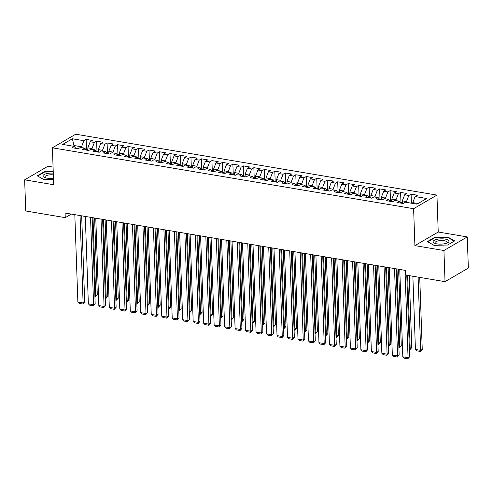 <?xml version="1.0" encoding="UTF-8"?>
<svg xmlns="http://www.w3.org/2000/svg" width="493" height="493" viewBox="0 0 493 493"><rect width="100%" height="100%" fill="white"/><g stroke="black" fill="none" stroke-linecap="round" stroke-linejoin="round"><path stroke-width="0.74" d="M53.071 167.09L47.969 166.233L24.65 179.834L25.741 210.986L65.255 217.647L71.356 214.091M436.94 195.092L75.719 134.207L52.4 147.808L413.615 208.699L436.94 195.092L438.228 232.018L414.909 245.619L443.94 250.512L467.259 236.911L438.228 232.018M467.259 236.911L468.35 268.063L445.031 281.663L443.94 250.512M74.233 146.409L72.366 138.761L62.66 144.418L74.19 146.366L71.953 147.666L78.245 148.732L80.482 147.425L84.673 148.128L82.436 149.434L88.728 150.494L90.965 149.188L95.155 149.897L92.918 151.203L99.21 152.263L101.447 150.957L105.638 151.665L103.401 152.972L109.692 154.032L111.929 152.725L116.12 153.434L113.883 154.734L120.175 155.794L122.412 154.494L126.602 155.196L124.365 156.503L130.657 157.563L132.894 156.256L137.085 156.965L134.848 158.271L141.14 159.331L143.377 158.025L147.567 158.734L145.33 160.04L151.622 161.1L153.859 159.794L158.05 160.502L155.813 161.803L162.105 162.863L164.342 161.562L168.532 162.265L166.295 163.571L172.587 164.631L174.824 163.325L179.014 164.033L176.777 165.34L183.069 166.4L185.306 165.093L189.497 165.802L187.26 167.109L193.552 168.168L195.789 166.862L199.979 167.565L197.742 168.871L204.034 169.931L206.271 168.624L210.462 169.333L208.225 170.64L214.517 171.7L216.754 170.393L220.944 171.102L218.707 172.408L224.999 173.468L227.236 172.162L231.427 172.87L229.19 174.171L235.481 175.231L237.718 173.93L241.909 174.633L239.672 175.939L245.964 176.999L248.201 175.693L252.391 176.402L250.154 177.708L256.446 178.768L258.683 177.462L262.874 178.17L260.637 179.477L266.929 180.537L269.166 179.23L273.356 179.939L271.119 181.239L277.411 182.299L279.648 180.999L283.839 181.701L281.602 183.008L287.894 184.068L290.13 182.761L294.321 183.47L292.084 184.776L298.376 185.836L300.613 184.53L304.803 185.239L302.566 186.545L308.858 187.605L311.095 186.299L315.286 187.001L313.049 188.308L319.341 189.367L321.578 188.067L325.768 188.77L323.531 190.076L329.823 191.136L332.06 189.83L336.251 190.538L334.014 191.845L340.306 192.905L342.543 191.598L346.733 192.307L344.496 193.607L350.788 194.667L353.025 193.367L357.215 194.069L354.978 195.376L361.27 196.436L363.507 195.129L367.698 195.838L365.461 197.145L371.753 198.204L373.99 196.898L378.18 197.607L375.943 198.913L382.235 199.973L384.472 198.667L388.663 199.375L386.426 200.676L392.711 201.736L394.955 200.435L399.145 201.138L396.908 202.444L403.194 203.504L405.437 202.198L416.967 204.145L426.673 198.482L415.143 196.541L417.38 195.234L411.088 194.174L408.851 195.481L404.661 194.772L406.898 193.466L400.606 192.406L398.369 193.712L394.178 193.003L396.415 191.697L390.123 190.637L387.886 191.943L383.696 191.235L385.933 189.934L379.641 188.874L377.404 190.175L373.213 189.472L375.45 188.166L369.158 187.106L366.921 188.412L362.731 187.704L364.968 186.397L358.676 185.337L356.439 186.644L352.248 185.935L354.485 184.629L348.194 183.569L345.957 184.875L341.766 184.172L344.003 182.866L337.711 181.806L335.474 183.106L331.284 182.404L333.521 181.097L327.229 180.037L324.992 181.344L320.801 180.635L323.038 179.329L316.746 178.269L314.509 179.575L310.319 178.867L312.556 177.566L306.264 176.506L304.027 177.807L299.836 177.104L302.073 175.798L295.782 174.738L293.545 176.044L289.354 175.335L291.591 174.029L285.299 172.969L283.062 174.275L278.872 173.567L281.109 172.26L274.817 171.2L272.58 172.507L268.389 171.798L270.626 170.498L264.334 169.438L262.097 170.738L257.907 170.036L260.144 168.729L253.852 167.669L251.615 168.976L247.424 168.267L249.661 166.961L243.369 165.901L241.132 167.207L236.942 166.498L239.179 165.192L232.887 164.132L230.65 165.438L226.46 164.736L228.697 163.429L222.405 162.37L220.168 163.67L215.977 162.967L218.214 161.661L211.922 160.601L209.685 161.907L205.495 161.199L207.732 159.892L201.44 158.832L199.203 160.139L195.012 159.43L197.249 158.13L190.957 157.064L188.72 158.37L184.53 157.668L186.767 156.361L180.475 155.301L178.238 156.608L174.047 155.899L176.284 154.592L169.993 153.533L167.756 154.839L163.565 154.13L165.802 152.824L159.51 151.764L157.273 153.07L153.083 152.362L155.32 151.061L149.028 150.001L146.791 151.302L142.6 150.599L144.837 149.293L138.545 148.233L136.308 149.539L132.118 148.831L134.355 147.524L128.063 146.464L125.826 147.771L121.635 147.062L123.872 145.755L117.587 144.696L115.344 146.002L111.153 145.293L113.39 143.993L107.104 142.933L104.861 144.233L100.671 143.531L102.908 142.224L96.622 141.164L94.379 142.471L90.188 141.762L92.425 140.456L86.139 139.396L86.485 149.287M72.366 138.761L83.896 140.702L86.139 139.396M445.031 281.663L405.511 275.008L405.351 270.392L65.094 213.031L65.255 217.647M87.914 150.359L87.828 147.851L92.025 148.553L92.049 149.373M90.188 141.762L87.828 147.851M94.379 142.471L92.025 148.553M74.19 146.366L75.867 148.331M98.397 152.127L98.31 149.613L102.507 150.322L102.532 151.141M100.671 143.531L98.31 149.613M104.861 144.233L102.507 150.322M84.673 148.128L86.349 150.094M108.879 153.896L108.793 151.382L112.983 152.09L113.014 152.91M111.153 145.293L108.793 151.382M115.344 146.002L112.983 152.09M95.155 149.897L96.831 151.862M119.361 155.659L119.275 153.15L123.466 153.853L123.496 154.673M121.635 147.062L119.275 153.15M125.826 147.771L123.466 153.853M105.638 151.665L107.314 153.631M129.844 157.427L129.758 154.913L133.948 155.622L133.979 156.441M132.118 148.831L129.758 154.913M136.308 149.539L133.948 155.622M116.12 153.434L117.796 155.394M140.326 159.196L140.24 156.682L144.431 157.39L144.461 158.21M142.6 150.599L140.24 156.682M146.791 151.302L144.431 157.39M126.602 155.196L128.279 157.162M150.809 160.958L150.722 158.45L154.913 159.159L154.944 159.978M153.083 152.362L150.722 158.45M157.273 153.07L154.913 159.159M137.085 156.965L138.761 158.931M161.291 162.727L161.205 160.219L165.395 160.921L165.426 161.741M163.565 154.13L161.205 160.219M167.756 154.839L165.395 160.921M147.567 158.734L149.243 160.7M171.774 164.496L171.687 161.981L175.878 162.69L175.909 163.51M174.047 155.899L171.687 161.981M178.238 156.608L175.878 162.69M158.05 160.502L159.726 162.462M182.256 166.264L182.17 163.75L186.36 164.459L186.391 165.278M184.53 157.668L182.17 163.75M188.72 158.37L186.36 164.459M168.532 162.265L170.208 164.231M192.738 168.027L192.652 165.519L196.843 166.227L196.873 167.041M195.012 159.43L192.652 165.519M199.203 160.139L196.843 166.227M179.014 164.033L180.691 165.999M203.221 169.795L203.134 167.287L207.325 167.99L207.356 168.809M205.495 161.199L203.134 167.287M209.685 161.907L207.325 167.99M189.497 165.802L191.173 167.768M213.703 171.564L213.617 169.05L217.807 169.758L217.838 170.578M215.977 162.967L213.617 169.05M220.168 163.67L217.807 169.758M199.979 167.565L201.655 169.53M224.186 173.333L224.099 170.818L228.29 171.527L228.321 172.347M226.46 164.736L224.099 170.818M230.65 165.438L228.29 171.527M210.462 169.333L212.138 171.299M234.668 175.095L234.582 172.587L238.772 173.289L238.803 174.109M236.942 166.498L234.582 172.587M241.132 167.207L238.772 173.289M220.944 171.102L222.62 173.068M245.15 176.864L245.064 174.356L249.255 175.058L249.285 175.878M247.424 168.267L245.064 174.356M251.615 168.976L249.255 175.058M231.427 172.87L233.103 174.83M255.633 178.632L255.547 176.118L259.737 176.827L259.768 177.646M257.907 170.036L255.547 176.118M262.097 170.738L259.737 176.827M241.909 174.633L243.585 176.599M266.115 180.395L266.029 177.887L270.219 178.595L270.25 179.415M268.389 171.798L266.029 177.887M272.58 172.507L270.219 178.595M252.391 176.402L254.068 178.367M276.598 182.163L276.511 179.655L280.702 180.358L280.733 181.177M278.872 173.567L276.511 179.655M283.062 174.275L280.702 180.358M262.874 178.17L264.55 180.136M287.08 183.932L286.994 181.418L291.184 182.127L291.215 182.946M289.354 175.335L286.994 181.418M293.545 176.044L291.184 182.127M273.356 179.939L275.032 181.899M297.562 185.701L297.476 183.186L301.667 183.895L301.698 184.715M299.836 177.104L297.476 183.186M304.027 177.807L301.667 183.895M283.839 181.701L285.515 183.667M308.045 187.463L307.959 184.955L312.149 185.664L312.18 186.477M310.319 178.867L307.959 184.955M314.509 179.575L312.149 185.664M294.321 183.47L295.997 185.436M318.527 189.232L318.441 186.724L322.632 187.426L322.662 188.246M320.801 180.635L318.441 186.724M324.992 181.344L322.632 187.426M304.803 185.239L306.48 187.204M329.01 191.001L328.923 188.486L333.114 189.195L333.145 190.015M331.284 182.404L328.923 188.486M335.474 183.106L333.114 189.195M315.286 187.001L316.962 188.967M339.492 192.769L339.406 190.255L343.596 190.964L343.627 191.783M341.766 184.172L339.406 190.255M345.957 184.875L343.596 190.964M325.768 188.77L327.444 190.736M349.975 194.532L349.888 192.024L354.079 192.726L354.11 193.546M352.248 185.935L349.888 192.024M356.439 186.644L354.079 192.726M336.251 190.538L337.927 192.504M360.457 196.3L360.371 193.792L364.561 194.495L364.592 195.314M362.731 187.704L360.371 193.792M366.921 188.412L364.561 194.495M346.733 192.307L348.409 194.267M370.939 198.069L370.853 195.555L375.044 196.263L375.074 197.083M373.213 189.472L370.853 195.555M377.404 190.175L375.044 196.263M357.215 194.069L358.892 196.035M381.422 199.831L381.335 197.323L385.526 198.032L385.557 198.852M383.696 191.235L381.335 197.323M387.886 191.943L385.526 198.032M367.698 195.838L369.374 197.804M391.904 201.6L391.818 199.092L396.008 199.794L396.039 200.614M394.178 193.003L391.818 199.092M398.369 193.712L396.008 199.794M378.18 197.607L379.856 199.573M402.387 203.369L402.3 200.854L406.491 201.563L406.522 202.383M404.661 194.772L402.3 200.854M408.851 195.481L406.491 201.563M388.663 199.375L390.339 201.335M412.807 203.443L412.783 202.623L418.046 203.51M415.143 196.541L412.783 202.623M399.145 201.138L400.821 203.104M414.909 245.619L413.615 208.699M24.65 179.834L53.688 184.727L52.4 147.808M81.567 147.604L81.542 146.791L74.203 145.552L73.118 146.181M83.896 140.702L81.542 146.791M427.406 241.601L434.006 245.354L447.638 245.009L454.657 240.911L448.057 237.158L434.425 237.503L427.406 241.601M53.226 171.509L44.278 171.737L37.252 175.835L43.859 179.588L53.497 179.341M411.088 194.174L411.402 203.208M400.606 192.406L400.951 202.296M390.123 190.637L390.468 200.534M379.641 188.874L379.986 198.765M369.158 187.106L369.503 196.997M358.676 185.337L359.021 195.228M348.194 183.569L348.539 193.466M337.711 181.806L338.056 191.697M327.229 180.037L327.574 189.928M316.746 178.269L317.091 188.16M306.264 176.506L306.609 186.397M295.782 174.738L296.127 184.629M285.299 172.969L285.644 182.86M274.817 171.2L275.162 181.097M264.334 169.438L264.679 179.329M253.852 167.669L254.197 177.56M243.369 165.901L243.715 175.791M232.887 164.132L233.232 174.029M222.405 162.37L222.75 172.26M211.922 160.601L212.267 170.492M201.44 158.832L201.785 168.723M190.957 157.064L191.302 166.961M180.475 155.301L180.82 165.192M169.993 153.533L170.338 163.423M159.51 151.764L159.855 161.661M149.028 150.001L149.379 159.892M138.545 148.233L138.897 158.124M128.063 146.464L128.414 156.355M117.587 144.696L117.932 154.592M107.104 142.933L107.449 152.824M96.622 141.164L96.967 151.055M434.444 237.965L434.425 237.503M448.069 237.644L448.057 237.158M44.29 172.199L44.278 171.737M405.012 270.33L408.062 357.702L409.634 356.784L406.787 275.217M399.768 269.449L402.818 356.821L408.062 357.702L407.797 358.793L404.131 358.177L402.818 356.821M409.634 356.784L407.797 358.793M418.107 277.128L420.665 350.35L415.426 349.469L412.869 276.246M422.242 349.432L420.406 351.441L420.665 350.35L422.242 349.432L419.728 277.399M420.406 351.441L416.733 350.825L415.426 349.469M394.529 268.568L397.58 355.934L399.151 355.015L396.144 268.839M389.285 267.681L392.336 355.052L397.58 355.934L397.315 357.031L393.648 356.408L392.336 355.052M399.151 355.015L397.315 357.031M384.047 266.799L387.097 354.171L388.669 353.253L385.662 267.07M378.803 265.912L381.853 353.284L387.097 354.171L386.832 355.262L383.166 354.646L381.853 353.284M388.669 353.253L386.832 355.262M407.625 275.359L410.182 348.582L411.76 347.664L409.245 275.636M402.356 202.537L400.248 202.438M409.344 348.44L410.182 348.582L409.923 349.673L409.387 349.586M411.76 347.664L409.923 349.673M396.982 268.981L399.7 346.819L401.277 345.895L398.603 269.252M391.873 200.768L389.766 200.669M398.862 346.678L399.7 346.819L399.441 347.91L398.905 347.818M401.277 345.895L399.441 347.91M433.088 241.687A7.956 2.638 -2 0 0 434.789 243.314A7.956 2.638 -2 0 0 447.404 242.87A7.956 2.638 -2 0 0 448.987 241.287A7.956 2.638 -2 0 0 441.18 238.84A7.956 2.638 -2 0 0 433.088 241.687M446.504 243.234A6.021 1.997 -2 0 0 447.096 242.39A6.021 1.997 -2 0 0 447.096 242.328A6.021 1.997 -2 0 0 441.093 240.541A6.021 1.997 -2 0 0 435.06 242.692A6.021 1.997 -2 0 0 435.06 242.747A6.021 1.997 -2 0 0 435.713 243.61M434.05 245.354L427.838 241.816L434.641 237.848L447.847 237.515L454.244 241.157L447.632 245.009M53.281 173.129A7.956 2.638 -2 0 0 42.94 175.921A7.956 2.638 -2 0 0 44.641 177.548A7.956 2.638 -2 0 0 53.454 178.139M53.343 174.867A6.021 1.997 -2 0 0 44.906 176.925A6.021 1.997 -2 0 0 44.906 176.981A6.021 1.997 -2 0 0 45.559 177.844M43.902 179.588L37.684 176.05L44.487 172.082L53.238 171.866M373.565 265.031L376.615 352.403L378.186 351.484L375.179 265.302M368.32 264.149L371.371 351.521L376.615 352.403L376.35 353.493L372.683 352.877L371.371 351.521M378.186 351.484L376.35 353.493M363.082 263.262L366.133 350.634L367.704 349.716L364.697 263.539M357.838 262.381L360.888 349.753L366.133 350.634L365.868 351.725L362.201 351.108L360.888 349.753M367.704 349.716L365.868 351.725M386.5 267.212L389.217 345.051L390.795 344.132L388.12 267.483M381.391 198.999L379.283 198.901M388.379 344.909L389.217 345.051L388.959 346.141L388.422 346.049M390.795 344.132L388.959 346.141M376.017 265.444L378.735 343.282L380.313 342.364L377.638 265.715M370.909 197.237L368.801 197.132M377.897 343.14L378.735 343.282L378.476 344.373L377.94 344.287M380.313 342.364L378.476 344.373M352.6 261.5L355.65 348.871L357.222 347.947L354.214 261.771M347.355 260.612L350.406 347.984L355.65 348.871L355.385 349.962L351.719 349.34L350.406 347.984M357.222 347.947L355.385 349.962M365.535 263.681L368.253 341.513L369.83 340.595L367.156 263.952M360.426 195.468L358.319 195.37M367.414 341.372L368.253 341.513L367.994 342.61L367.458 342.518M369.83 340.595L367.994 342.61M342.117 259.731L345.168 347.103L346.739 346.185L343.732 260.002M336.873 258.85L339.923 346.215L345.168 347.103L344.903 348.194L341.236 347.577L339.923 346.215M346.739 346.185L344.903 348.194M355.052 261.912L357.77 339.751L359.348 338.833L356.673 262.184M349.944 193.7L347.836 193.601M356.932 339.609L357.77 339.751L357.511 340.842L356.975 340.749M359.348 338.833L357.511 340.842M331.635 257.962L334.685 345.334L336.263 344.416L333.25 258.233M326.391 257.081L329.441 344.453L334.685 345.334L334.42 346.425L330.754 345.809L329.441 344.453M336.263 344.416L334.42 346.425M321.153 256.194L324.203 343.566L325.781 342.647L322.767 256.471M315.908 255.312L318.959 342.684L324.203 343.566L323.938 344.656L320.271 344.04L318.959 342.684M325.781 342.647L323.938 344.656M310.67 254.431L313.721 341.803L315.298 340.879L312.285 254.702M305.426 253.544L308.476 340.916L313.721 341.803L313.456 342.894L309.789 342.271L308.476 340.916M315.298 340.879L313.456 342.894M300.188 252.662L303.238 340.034L304.816 339.116L301.802 252.934M294.943 251.781L297.994 339.153L303.238 340.034L302.979 341.125L299.306 340.509L297.994 339.153M304.816 339.116L302.979 341.125M289.705 250.894L292.756 338.266L294.333 337.348L291.32 251.165M284.461 250.013L287.511 337.385L292.756 338.266L292.497 339.357L288.824 338.74L287.511 337.385M294.333 337.348L292.497 339.357M279.223 249.125L282.273 336.497L283.851 335.579L280.837 249.403M273.979 248.244L277.029 335.616L282.273 336.497L282.014 337.594L278.342 336.972L277.029 335.616M283.851 335.579L282.014 337.594M268.74 247.363L271.791 334.735L273.368 333.816L270.355 247.634M263.496 246.475L266.547 333.847L271.791 334.735L271.532 335.825L267.859 335.203L266.547 333.847M273.368 333.816L271.532 335.825M258.258 245.594L261.308 332.966L262.886 332.048L259.873 245.865M253.014 244.713L256.064 332.085L261.308 332.966L261.05 334.057L257.377 333.441L256.064 332.085M262.886 332.048L261.05 334.057M247.776 243.825L250.826 331.197L252.404 330.279L249.39 244.103M242.531 242.944L245.582 330.316L250.826 331.197L250.567 332.288L246.894 331.672L245.582 330.316M252.404 330.279L250.567 332.288M237.293 242.063L240.344 329.435L241.921 328.511L238.908 242.334M232.049 241.176L235.099 328.548L240.344 329.435L240.085 330.526L236.412 329.903L235.099 328.548M241.921 328.511L240.085 330.526M226.811 240.294L229.861 327.666L231.439 326.748L228.425 240.566M221.567 239.407L224.617 326.779L229.861 327.666L229.602 328.757L225.93 328.141L224.617 326.779M231.439 326.748L229.602 328.757M216.328 238.526L219.379 325.898L220.956 324.979L217.943 238.797M211.084 237.644L214.141 325.016L219.379 325.898L219.12 326.988L215.447 326.372L214.141 325.016M220.956 324.979L219.12 326.988M205.846 236.757L208.896 324.129L210.474 323.211L207.461 237.034M200.602 235.876L203.658 323.248L208.896 324.129L208.638 325.22L204.965 324.604L203.658 323.248M210.474 323.211L208.638 325.22M195.364 234.995L198.414 322.367L199.992 321.442L196.978 235.266M190.119 234.107L193.176 321.479L198.414 322.367L198.155 323.457L194.482 322.835L193.176 321.479M199.992 321.442L198.155 323.457M184.881 233.226L187.932 320.598L189.509 319.68L186.496 233.497M179.637 232.345L182.693 319.717L187.932 320.598L187.673 321.689L184 321.072L182.693 319.717M189.509 319.68L187.673 321.689M174.399 231.457L177.449 318.829L179.027 317.911L176.013 231.728M169.154 230.576L172.211 317.948L177.449 318.829L177.19 319.92L173.518 319.304L172.211 317.948M179.027 317.911L177.19 319.92M163.916 229.689L166.967 317.061L168.544 316.142L165.531 229.966M158.672 228.807L161.729 316.179L166.967 317.061L166.708 318.158L163.035 317.535L161.729 316.179M168.544 316.142L166.708 318.158M153.434 227.926L156.484 315.298L158.062 314.38L155.048 228.197M148.196 227.039L151.246 314.411L156.484 315.298L156.226 316.389L152.553 315.766L151.246 314.411M158.062 314.38L156.226 316.389M142.952 226.158L146.002 313.53L147.58 312.611L144.566 226.429M137.713 225.276L140.764 312.648L146.002 313.53L145.743 314.62L142.07 314.004L140.764 312.648M147.58 312.611L145.743 314.62M132.469 224.389L135.52 311.761L137.097 310.843L134.084 224.666M127.231 223.508L130.281 310.88L135.52 311.761L135.261 312.852L131.588 312.235L130.281 310.88M137.097 310.843L135.261 312.852M121.987 222.626L125.037 309.992L126.615 309.074L123.601 222.898M116.749 221.739L119.799 309.111L125.037 309.992L124.778 311.089L121.105 310.467L119.799 309.111M126.615 309.074L124.778 311.089M344.57 260.144L347.288 337.982L348.865 337.064L346.191 260.415M339.461 191.931L337.354 191.832M346.45 337.841L347.288 337.982L347.029 339.073L346.493 338.981M348.865 337.064L347.029 339.073M334.088 258.375L336.805 336.214L338.383 335.295L335.708 258.652M328.979 190.169L326.871 190.07M335.967 336.072L336.805 336.214L336.546 337.304L336.01 337.218M338.383 335.295L336.546 337.304M323.605 256.613L326.323 334.445L327.9 333.527L325.226 256.884M318.496 188.4L316.395 188.301M325.485 334.309L326.323 334.445L326.064 335.542L325.528 335.45M327.9 333.527L326.064 335.542M313.123 254.844L315.84 332.683L317.418 331.764L314.744 255.115M308.014 186.631L305.913 186.533M315.002 332.541L315.84 332.683L315.582 333.773L315.045 333.681M317.418 331.764L315.582 333.773M302.64 253.075L305.358 330.914L306.936 329.996L304.261 253.347M297.532 184.863L295.43 184.764M304.52 330.772L305.358 330.914L305.099 332.005L304.563 331.912M306.936 329.996L305.099 332.005M292.158 251.307L294.876 329.145L296.453 328.227L293.779 251.584M287.049 183.1L284.948 183.002M294.038 329.004L294.876 329.145L294.617 330.236L294.081 330.15M296.453 328.227L294.617 330.236M281.676 249.544L284.393 327.383L285.971 326.458L283.296 249.815M276.567 181.332L274.465 181.233M283.555 327.241L284.393 327.383L284.134 328.474L283.598 328.381M285.971 326.458L284.134 328.474M271.193 247.776L273.911 325.614L275.488 324.696L272.814 248.047M266.084 179.563L263.983 179.464M273.073 325.472L273.911 325.614L273.652 326.705L273.116 326.612M275.488 324.696L273.652 326.705M260.711 246.007L263.428 323.846L265.006 322.927L262.331 246.278M255.602 177.8L253.501 177.696M262.59 323.704L263.428 323.846L263.17 324.936L262.633 324.85M265.006 322.927L263.17 324.936M250.228 244.238L252.946 322.077L254.524 321.159L251.849 244.516M245.12 176.032L243.018 175.933M252.108 321.935L252.946 322.077L252.687 323.174L252.151 323.081M254.524 321.159L252.687 323.174M239.746 242.476L242.464 320.314L244.041 319.39L241.367 242.747M234.637 174.263L232.536 174.165M241.625 320.173L242.464 320.314L242.205 321.405L241.669 321.313M244.041 319.39L242.205 321.405M229.263 240.707L231.981 318.546L233.559 317.628L230.884 240.978M224.155 172.495L222.053 172.396M231.143 318.404L231.981 318.546L231.722 319.637L231.186 319.544M233.559 317.628L231.722 319.637M218.781 238.939L221.505 316.777L223.076 315.859L220.402 239.216M213.672 170.732L211.571 170.633M220.661 316.635L221.505 316.777L221.24 317.868L220.704 317.782M223.076 315.859L221.24 317.868M208.299 237.176L211.022 315.009L212.594 314.09L209.919 237.447M203.19 168.963L201.089 168.865M210.178 314.873L211.022 315.009L210.757 316.105L210.221 316.013M212.594 314.09L210.757 316.105M197.816 235.407L200.54 313.246L202.112 312.328L199.437 235.679M192.708 167.195L190.606 167.096M199.696 313.104L200.54 313.246L200.275 314.337L199.739 314.244M202.112 312.328L200.275 314.337M187.334 233.639L190.058 311.477L191.629 310.559L188.955 233.91M182.225 165.426L180.124 165.328M189.213 311.336L190.058 311.477L189.793 312.568L189.257 312.476M191.629 310.559L189.793 312.568M176.851 231.87L179.575 309.709L181.147 308.791L178.472 232.148M171.749 163.664L169.641 163.565M178.731 309.567L179.575 309.709L179.31 310.8L178.774 310.713M181.147 308.791L179.31 310.8M166.375 230.108L169.093 307.946L170.664 307.022L167.99 230.379M161.266 161.895L159.159 161.796M168.255 307.805L169.093 307.946L168.828 309.037L168.292 308.945M170.664 307.022L168.828 309.037M155.893 228.339L158.61 306.178L160.182 305.259L157.507 228.61M150.784 160.126L148.676 160.028M157.772 306.036L158.61 306.178L158.345 307.268L157.809 307.176M160.182 305.259L158.345 307.268M145.41 226.57L148.128 304.409L149.699 303.491L147.025 226.842M140.302 158.364L138.194 158.259M147.29 304.267L148.128 304.409L147.863 305.5L147.327 305.413M149.699 303.491L147.863 305.5M134.928 224.802L137.646 302.64L139.217 301.722L136.543 225.079M129.819 156.595L127.712 156.497M136.808 302.499L137.646 302.64L137.381 303.731L136.844 303.645M139.217 301.722L137.381 303.731M111.504 220.858L114.555 308.23L116.132 307.312L113.125 221.129M106.266 219.97L109.317 307.342L114.555 308.23L114.296 309.321L110.623 308.704L109.317 307.342M116.132 307.312L114.296 309.321M124.446 223.039L127.163 300.878L128.735 299.954L126.06 223.311M119.337 154.827L117.229 154.728M126.325 300.736L127.163 300.878L126.898 301.969L126.362 301.876M128.735 299.954L126.898 301.969M101.022 219.089L104.072 306.461L105.65 305.543L102.643 219.36M95.784 218.208L98.834 305.58L104.072 306.461L103.813 307.552L100.141 306.936L98.834 305.58M105.65 305.543L103.813 307.552M113.963 221.271L116.681 299.109L118.252 298.191L115.578 221.542M108.854 153.058L106.747 152.959M115.843 298.968L116.681 299.109L116.416 300.2L115.88 300.108M118.252 298.191L116.416 300.2M90.539 217.321L93.59 304.692L95.167 303.774L92.16 217.598M85.301 216.439L88.352 303.811L93.59 304.692L93.331 305.783L89.658 305.167L88.352 303.811M95.167 303.774L93.331 305.783M103.481 219.502L106.198 297.341L107.77 296.422L105.095 219.779M98.372 151.296L96.264 151.197M105.36 297.199L106.198 297.341L105.933 298.431L105.397 298.345M107.77 296.422L105.933 298.431M80.057 215.558L83.107 302.93L84.685 302.006L81.678 215.829M74.819 214.671L77.869 302.043L83.107 302.93L82.849 304.021L79.182 303.398L77.869 302.043M84.685 302.006L82.849 304.021M92.998 217.74L95.716 295.572L97.287 294.654L94.613 218.011M87.89 149.527L85.782 149.428M94.878 295.43L95.716 295.572L95.451 296.669L94.915 296.576M97.287 294.654L95.451 296.669"/></g></svg>
